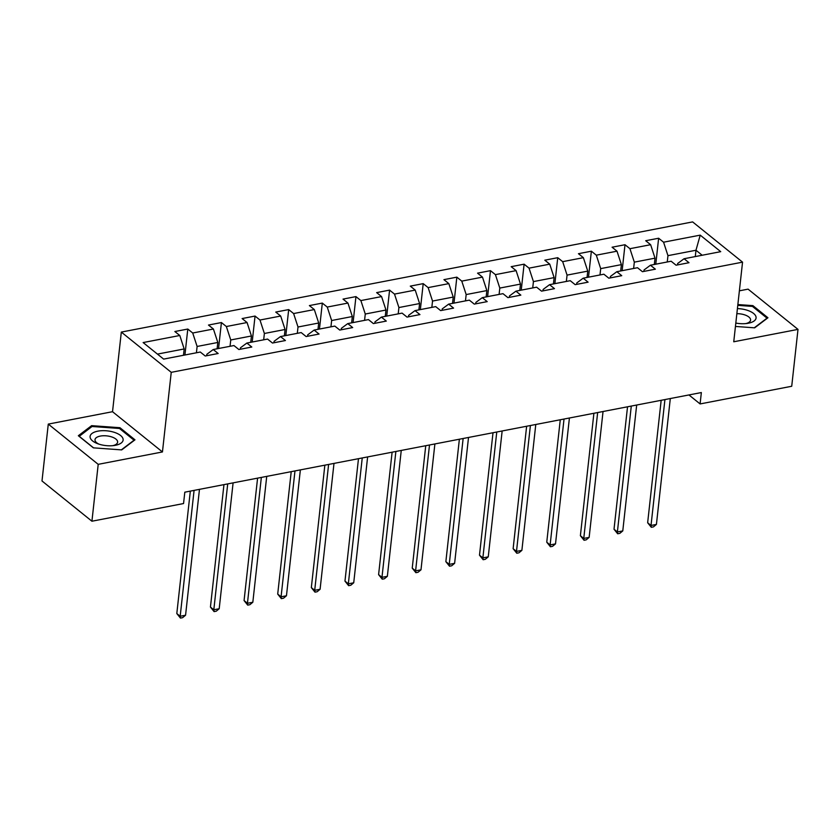 <?xml version="1.0" encoding="UTF-8"?>
<svg xmlns="http://www.w3.org/2000/svg" width="840" height="840" viewBox="0 0 840 840"><rect width="100%" height="100%" fill="white"/><g stroke="black" fill="none" stroke-linecap="round" stroke-linejoin="round"><path stroke-width="1.26" d="M48.279 424.095L98.207 464.342L162.446 451.952L112.529 411.705L48.279 424.095L42 480.974L91.927 521.22L183.55 503.548L184.81 492.177L701.348 392.553L700.098 403.935L791.721 386.264L798 329.385L748.073 289.139L739.379 290.819M112.529 411.705L121.317 332.084L692.622 221.907L742.55 262.154L171.245 372.33L121.317 332.084M700.214 235.137L663.569 242.203L658.634 238.234L645.708 240.723L650.633 244.703L629.937 248.692L625.002 244.724L612.077 247.212L617.001 251.181L596.305 255.171L591.371 251.202L578.445 253.701L583.37 257.67L562.674 261.66L557.739 257.691L544.813 260.19L549.738 264.159L529.043 268.149L524.107 264.18L511.182 266.668L516.106 270.637L495.411 274.627L490.476 270.659L477.55 273.157L482.475 277.127L461.78 281.117L456.844 277.147L443.919 279.647L448.844 283.616L428.138 287.606L423.213 283.637L410.288 286.125L415.212 290.094L394.506 294.094L389.582 290.115L376.656 292.614L381.581 296.583L360.875 300.573L355.95 296.604L343.024 299.103L347.949 303.072L327.243 307.062L322.319 303.093L309.382 305.582L314.318 309.561L293.612 313.551L288.687 309.582L275.751 312.07L280.686 316.04L259.98 320.03L255.055 316.06L242.12 318.56L247.054 322.529L226.349 326.519L221.424 322.55L208.488 325.048L213.423 329.018L192.717 333.007L187.792 329.038L174.857 331.527L179.791 335.496L143.136 342.562L163.643 359.1L200.298 352.034L205.222 356.003L218.159 353.514L213.234 349.534L233.929 345.544L238.854 349.514L251.79 347.025L246.866 343.056L267.561 339.066L272.486 343.035L285.421 340.536L280.497 336.567L301.193 332.577L306.117 336.546L319.053 334.047L314.129 330.078L334.824 326.088L339.749 330.057L352.685 327.569L347.76 323.6L368.456 319.599L373.38 323.579L386.316 321.08L381.392 317.111L402.087 313.12L407.012 317.09L419.947 314.591L415.023 310.621L435.719 306.631L440.643 310.601L453.579 308.112L448.655 304.132L469.35 300.143L474.275 304.112L487.211 301.623L482.286 297.654L502.981 293.664L507.906 297.633L520.842 295.134L515.918 291.165L536.613 287.175L541.538 291.144L554.474 288.645L549.549 284.676L570.245 280.686L575.169 284.655L588.105 282.167L583.18 278.197L603.876 274.207L608.8 278.177L621.736 275.678L616.812 271.709L637.508 267.719L642.432 271.688L655.368 269.189L650.444 265.22L671.139 261.23L676.064 265.199L689 262.71L684.075 258.741L720.72 251.664L700.214 235.137L695.982 250.247L667.957 255.654L667.254 261.975M213.234 349.534L206.829 354.291L206.672 355.719M196.413 352.779L197.117 346.458L217.812 342.468L217.109 348.789M192.717 333.007L197.117 346.458M213.423 329.018L217.812 342.468M246.866 343.056L240.46 347.802L240.303 349.241M230.044 346.3L230.748 339.969L251.444 335.979L250.74 342.3M226.349 326.519L230.748 339.969M247.054 322.529L251.444 335.979M280.497 336.567L274.092 341.313L273.935 342.752M263.676 339.812L264.38 333.48L285.075 329.49L284.371 335.822M259.98 320.03L264.38 333.48M280.686 316.04L285.075 329.49M314.129 330.078L307.724 334.834L307.566 336.262M297.308 333.322L298.011 327.002L318.707 323.012L318.003 329.332M293.612 313.551L298.011 327.002M314.318 309.561L318.707 323.012M347.76 323.6L341.355 328.346L341.197 329.784M330.939 326.834L331.643 320.512L352.338 316.522L351.635 322.844M327.243 307.062L331.643 320.512M347.949 303.072L352.338 316.522M381.392 317.111L374.987 321.856L374.829 323.295M364.57 320.355L365.274 314.024L385.969 310.034L385.266 316.365M360.875 300.573L365.274 314.024M381.581 296.583L385.969 310.034M415.023 310.621L408.618 315.368L408.461 316.806M398.202 313.866L398.906 307.545L419.601 303.544L418.897 309.876M394.506 294.094L398.906 307.545M415.212 290.094L419.601 303.544M448.655 304.132L442.25 308.889L442.092 310.328M431.834 307.377L432.537 301.056L453.233 297.066L452.529 303.387M428.138 287.606L432.537 301.056M448.844 283.616L453.233 297.066M482.286 297.654L475.881 302.4L475.724 303.839M465.465 300.899L466.169 294.567L486.864 290.577L486.161 296.898M461.78 281.117L466.169 294.567M482.475 277.127L486.864 290.577M515.918 291.165L509.513 295.911L509.355 297.35M499.096 294.409L499.8 288.078L520.495 284.088L519.792 290.419M495.411 274.627L499.8 288.078M516.106 270.637L520.495 284.088M549.549 284.676L543.144 289.433L542.986 290.861M532.728 287.921L533.432 281.6L554.127 277.61L553.424 283.931M529.043 268.149L533.432 281.6M549.738 264.159L554.127 277.61M583.18 278.197L576.775 282.944L576.618 284.382M566.36 281.442L567.063 275.111L587.759 271.12L587.055 277.442M562.674 261.66L567.063 275.111M583.37 257.67L587.759 271.12M616.812 271.709L610.407 276.455L610.25 277.893M599.991 274.953L600.695 268.622L621.39 264.632L620.687 270.963M596.305 255.171L600.695 268.622M617.001 251.181L621.39 264.632M650.444 265.22L644.038 269.976L643.881 271.404M633.623 268.464L634.326 262.143L655.022 258.153L654.318 264.474M629.937 248.692L634.326 262.143M650.633 244.703L655.022 258.153M684.075 258.741L677.67 263.487L677.513 264.925M695.289 256.578L695.982 250.247L702.177 255.245M663.569 242.203L667.957 255.654M98.207 464.342L91.927 521.22M162.446 451.952L171.245 372.33M742.55 262.154L733.75 341.775L798 329.385M688.947 394.947L700.098 403.935M183.477 355.278L184.18 348.947L157.447 354.102M179.791 335.496L184.18 348.947M658.634 238.234L655.778 264.191M625.002 244.724L622.135 270.68M591.371 251.202L588.504 277.169M557.739 257.691L554.873 283.647M524.107 264.18L521.241 290.136M490.476 270.659L487.61 296.625M456.844 277.147L453.978 303.114M423.213 283.637L420.346 309.593M389.582 290.115L386.715 316.082M355.95 296.604L353.084 322.57M322.319 303.093L319.452 329.049M288.687 309.582L285.82 335.538M255.055 316.06L252.189 342.027M221.424 322.55L218.558 348.506M187.792 329.038L184.926 354.995M735.452 326.445L754.656 327.831L767.939 317.762L752.903 305.634L737.867 304.553M93.377 447.846L121.695 449.894L134.978 439.824L119.942 427.707L91.623 425.659L78.341 435.729L93.377 447.846M752.787 306.684L752.903 305.634M91.486 426.909L91.623 425.659M119.826 428.757L119.942 427.707M661.164 400.312L647.65 522.743L651.021 525.462L664.923 399.588M656.418 524.423L653.457 526.88L651.304 527.289L651.021 525.462L656.418 524.423L670.309 398.548M651.304 527.289L647.65 522.743M735.819 323.064A16.611 7.392 6.3 0 0 747.285 323.411A16.611 7.392 6.3 0 0 756.095 317.363A16.611 7.392 6.3 0 0 737.415 308.606M745.752 323.6A11.372 5.061 6.3 0 0 750.582 320.103A11.372 5.061 6.3 0 0 750.582 319.673A11.372 5.061 6.3 0 0 736.859 313.677M737.783 305.34L752.441 306.401L767.014 318.15L754.278 327.8M115.374 445.305A16.611 7.392 6.3 0 0 120.624 435.53A16.611 7.392 6.3 0 0 97.839 431.161A16.611 7.392 6.3 0 0 97.492 443.625A16.611 7.392 6.3 0 0 114.324 445.483A16.611 7.392 6.3 0 0 115.374 445.305M112.791 445.662A11.372 5.061 6.3 0 0 117.611 442.176A11.372 5.061 6.3 0 0 112.035 437.042A11.372 5.061 6.3 0 0 100.306 436.086A11.372 5.061 6.3 0 0 95.004 439.677A11.372 5.061 6.3 0 0 98.952 444.14M79.149 436.391L92.043 426.489L119.48 428.474L134.054 440.213L121.317 449.873M93.576 447.867L79.17 436.244M627.533 406.791L614.019 529.231L617.389 531.951L631.292 406.067M622.776 530.912L619.825 533.358L617.673 533.778L617.389 531.951L622.776 530.912L636.678 405.027M617.673 533.778L614.019 529.231M593.901 413.28L580.388 535.71L583.758 538.429L597.66 412.556M589.145 537.39L586.194 539.847L584.042 540.267L583.758 538.429L589.145 537.39L603.047 411.516M584.042 540.267L580.388 535.71M560.27 419.769L546.756 542.199L550.126 544.919L564.029 419.044M555.513 543.879L552.562 546.336L550.41 546.746L550.126 544.919L555.513 543.879L569.415 418.005M550.41 546.746L546.756 542.199M526.638 426.248L513.125 548.688L516.495 551.408L530.397 425.523M521.881 550.368L518.931 552.815L516.779 553.235L516.495 551.408L521.881 550.368L535.784 424.483M516.779 553.235L513.125 548.688M493.007 432.737L479.493 555.167L482.864 557.886L496.766 432.012M488.25 556.847L485.3 559.303L483.147 559.724L482.864 557.886L488.25 556.847L502.152 430.973M483.147 559.724L479.493 555.167M459.375 439.226L445.862 561.655L449.232 564.375L463.134 438.501M454.619 563.336L451.668 565.793L449.516 566.202L449.232 564.375L454.619 563.336L468.52 437.462M449.516 566.202L445.862 561.655M425.744 445.704L412.23 568.145L415.601 570.864L429.503 444.98M420.987 569.825L418.036 572.271L415.884 572.691L415.601 570.864L420.987 569.825L434.889 443.94M415.884 572.691L412.23 568.145M392.112 452.193L378.599 574.634L381.969 577.353L395.871 451.469M387.356 576.313L384.405 578.76L382.253 579.18L381.969 577.353L387.356 576.313L401.257 450.429M382.253 579.18L378.599 574.634M358.481 458.682L344.967 581.112L348.338 583.832L362.24 457.957M353.724 582.792L350.774 585.249L348.621 585.669L348.338 583.832L353.724 582.792L367.626 456.918M348.621 585.669L344.967 581.112M324.849 465.171L311.336 587.601L314.706 590.321L328.608 464.447M320.093 589.281L317.142 591.738L314.99 592.148L314.706 590.321L320.093 589.281L333.994 463.407M314.99 592.148L311.336 587.601M291.218 471.65L277.704 594.09L281.075 596.809L294.977 470.925M286.461 595.77L283.51 598.216L281.358 598.637L281.075 596.809L286.461 595.77L300.363 469.886M281.358 598.637L277.704 594.09M257.586 478.139L244.072 600.569L247.443 603.288L261.345 477.414M252.829 602.249L249.879 604.706L247.727 605.125L247.443 603.288L252.829 602.249L266.732 476.375M247.727 605.125L244.072 600.569M223.954 484.628L210.441 607.058L213.811 609.777L227.714 483.903M219.198 608.738L216.248 611.195L214.095 611.604L213.811 609.777L219.198 608.738L233.1 482.864M214.095 611.604L210.441 607.058M190.323 491.106L176.809 613.547L180.18 616.266L194.082 490.382M185.566 615.226L182.616 617.673L180.464 618.093L180.18 616.266L185.566 615.226L199.469 489.342M180.464 618.093L176.809 613.547"/></g></svg>
